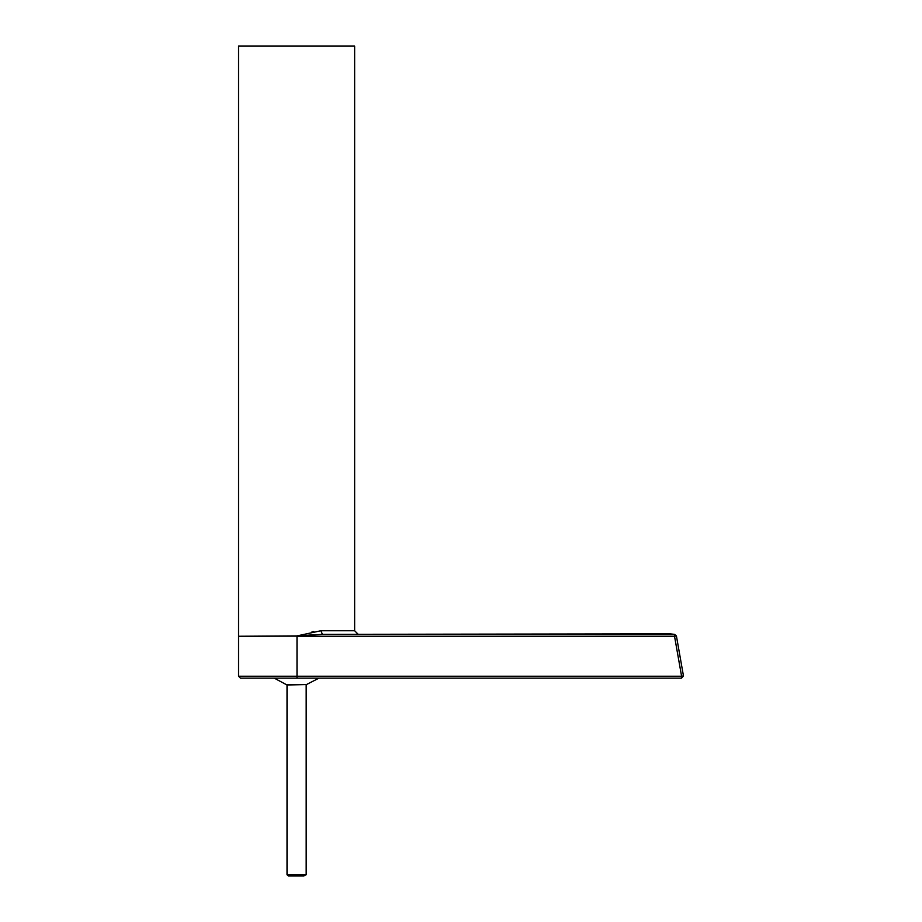 <?xml version="1.0" encoding="UTF-8"?>
<svg xmlns="http://www.w3.org/2000/svg" width="922" height="922" viewBox="0 0 922 922"><rect width="100%" height="100%" fill="white"/><g stroke="black" fill="none" stroke-linecap="round" stroke-linejoin="round"><path stroke-width="1.38" d="M303.949 875.9L306.173 874.701L287.019 874.701L288.217 875.9L303.949 875.9M286.673 684.539L306.519 684.539L287.019 685L274.272 678.154M316.2 678.154L240.458 678.154L238.544 676.241L296.999 676.241L296.999 636.261L674.535 636.261L674.524 634.348L670.144 633.863L322.412 634.348L674.524 634.44M238.544 676.241L238.544 636.261L296.999 635.915L320.879 630.752M296.584 46.1L354.636 46.1L238.544 46.1L238.544 636.261M313.78 631.547L311.947 631.939M240.458 678.154L681.577 678.154L681.589 676.241L683.456 675.907L676.414 635.926L683.456 675.907L681.577 678.154M297.691 636.122L240.446 636.261M327.541 630.752L320.914 630.752L322.412 634.348L299.719 635.949L313.319 634.728M358.232 634.348L354.636 630.752L354.636 46.1M302.151 635.719L301.851 634.693M243.731 636.261L296.999 635.915M674.524 634.348L676.414 635.926L674.535 636.261L681.589 676.241L296.999 676.241L296.988 678.154M320.914 630.752L354.636 630.752M306.173 685L306.173 874.701M287.019 685L287.019 874.701M318.92 678.154L306.519 684.539"/></g></svg>
